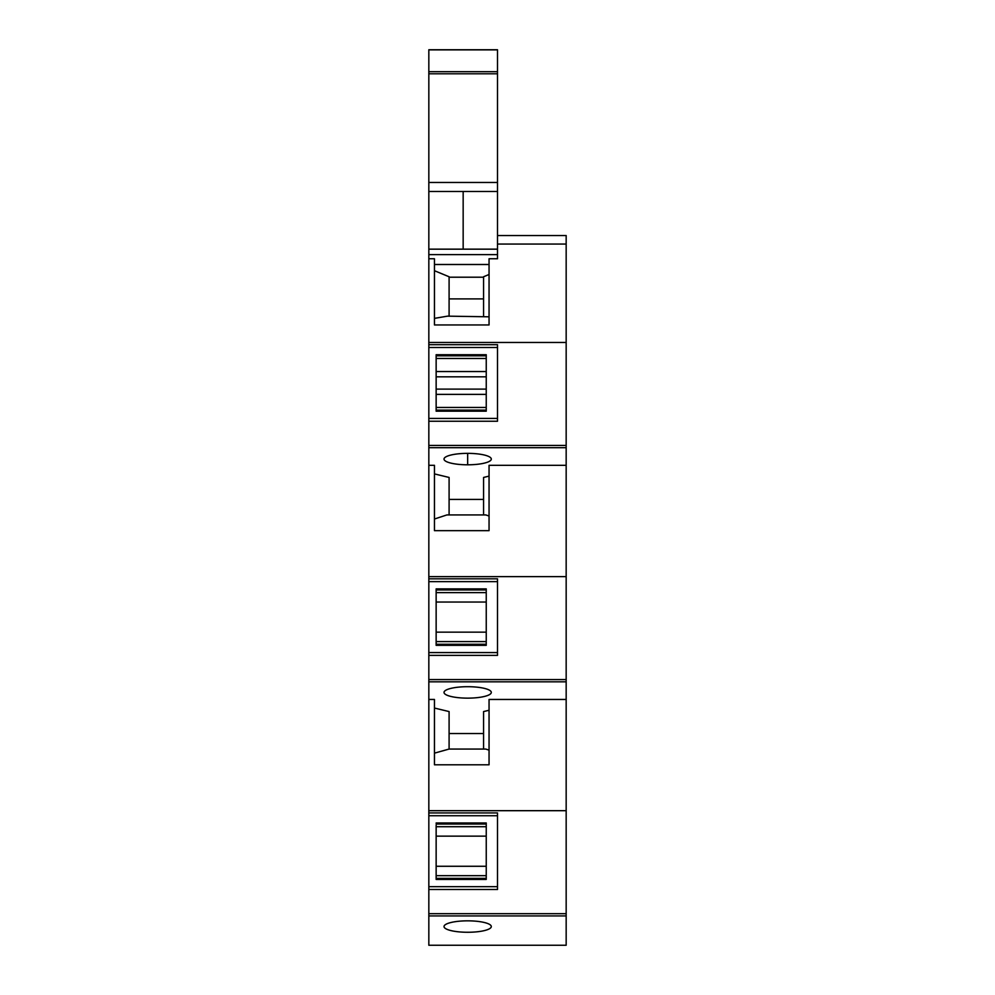 <?xml version="1.0" encoding="UTF-8"?>
<svg xmlns="http://www.w3.org/2000/svg" width="995" height="995" viewBox="0 0 995 995"><rect width="100%" height="100%" fill="white"/><g stroke="black" fill="none" stroke-linecap="round" stroke-linejoin="round"><path stroke-width="1.49" d="M428.833 258.762L428.833 191.5L497.5 191.5L497.5 49.75L428.833 49.75L428.833 191.5L497.5 191.5L497.5 258.762L489.055 258.762L489.055 324.955L434.454 324.955L434.454 258.762L428.833 258.762L428.833 347.504L497.5 347.504L428.833 347.504L428.833 576.615L566.167 576.615L566.167 699.46L489.055 699.46L489.055 764.794L434.454 764.794L434.454 699.46L428.833 699.46L428.833 810.689L566.167 810.689L566.167 699.46M428.833 945.25L428.833 915.935L566.167 915.935L566.167 945.25L428.833 945.25M428.833 889.48L497.5 889.48L497.5 812.927L428.833 812.927L428.833 915.935L566.167 915.935L566.167 810.689M428.833 812.927L428.833 810.689M428.833 699.46L428.833 681.836L566.167 681.836M428.833 576.615L428.833 681.836M428.833 249.16L497.5 249.16L463.16 249.16L463.16 191.5L463.16 249.16L428.833 249.16M434.454 264.496L489.055 264.496L489.055 274.496L483.57 276.759L483.57 316.149M428.833 342.467L566.167 342.467L566.167 235.529L497.5 235.529M486.244 695.953A23.644 5.721 180 0 1 481.12 697.122A23.644 5.721 0 0 1 467.662 698.142A23.644 5.721 0 0 1 444.019 692.42A23.644 5.721 0 0 1 467.662 686.699A23.644 5.721 0 0 1 481.12 687.719A23.644 5.721 0 0 1 486.244 688.876A23.644 5.721 0 0 1 491.306 692.42A23.644 5.721 0 0 1 486.244 695.953A23.644 5.721 0 0 1 481.12 697.122M481.12 921.855A23.644 5.721 0 0 1 491.306 926.556A23.644 5.721 0 0 1 481.12 931.258A23.644 5.721 0 0 1 467.662 932.265A23.644 5.721 0 0 1 444.019 926.556A23.644 5.721 0 0 1 467.662 920.835A23.644 5.721 0 0 1 481.12 921.855M497.5 886.669L428.833 886.669L497.5 886.669M436.146 822.977L486.244 822.977L486.244 879.431L436.146 879.431L436.146 825.303M497.5 815.738L428.833 815.738M483.57 733.539L449.093 733.539L449.093 711.574L434.454 708.042M489.055 710.256L483.57 711.574L483.57 749.061M428.833 655.382L497.5 655.382L497.5 578.829L428.833 578.829M497.5 652.571L428.833 652.571M428.833 581.64L497.5 581.64L428.833 581.64M436.146 645.332L436.146 588.878L486.244 588.878L486.244 645.332L436.146 645.332M428.833 465.324L434.454 465.324L434.454 530.658L489.055 530.658L489.055 465.324L566.167 465.324L566.167 576.615M566.167 465.324L566.167 447.7L428.833 447.7L566.167 447.7L566.167 342.467M434.454 473.906L449.093 477.451L449.093 514.925M449.093 499.403L483.57 499.403M483.57 514.925L483.57 477.451L489.055 476.12M467.662 453.359A23.644 5.721 180 0 1 481.045 454.367L481.12 454.379A23.644 5.721 180 0 1 491.306 459.081A23.644 5.721 180 0 1 481.12 463.782L481.045 463.794A23.644 5.721 180 0 1 467.662 464.802A23.644 5.721 180 0 1 444.019 459.081A23.644 5.721 180 0 1 467.662 453.359L467.662 464.802M428.833 421.246L497.5 421.246L497.5 344.693L428.833 344.693M497.5 418.422L428.833 418.422L497.5 418.422M486.244 411.196L486.244 354.73L436.146 354.73L436.146 411.196L486.244 411.196M434.454 270.715L449.093 276.759L449.093 316.149M449.093 277.207L483.57 277.207M434.454 318.363L447.526 316.149L489.055 316.808M566.167 402.813L566.167 389.567M428.833 445.449L566.167 445.449L566.167 408.447M449.093 711.574L449.093 749.061L485.759 749.061L489.055 750.143M449.093 749.061L434.454 753.153M489.055 516.007L485.759 514.925L446.904 514.925L434.454 519.017M449.093 298.898L483.57 298.898M486.244 826.721L436.146 826.721M486.244 836.136L436.146 836.136M436.146 866.272L486.244 866.272M486.244 875.687L436.146 875.687M486.244 641.588L436.146 641.588M486.244 592.622L436.146 592.622M436.146 632.161L486.244 632.161M436.146 602.05L486.244 602.05M486.244 358.474L436.146 358.474M486.244 371.545L436.146 371.545M486.244 376.831L436.146 376.831M486.244 389.107L436.146 389.107M486.244 394.381L436.146 394.381M486.244 407.452L436.146 407.452M428.833 182.471L497.5 182.471M428.833 73.779L497.5 73.779M428.833 254.62L497.5 254.62M497.5 244.061L566.167 244.061M428.833 49.887L497.5 49.887M428.833 71.69L497.5 71.69M428.833 913.684L566.167 913.684M428.833 679.585L566.167 679.585M436.146 824.047L486.244 824.047M436.146 878.361L486.244 878.361M436.146 644.262L486.244 644.262M436.146 589.948L486.244 589.948M436.146 410.127L486.244 410.127M436.146 355.812L486.244 355.812"/></g></svg>
